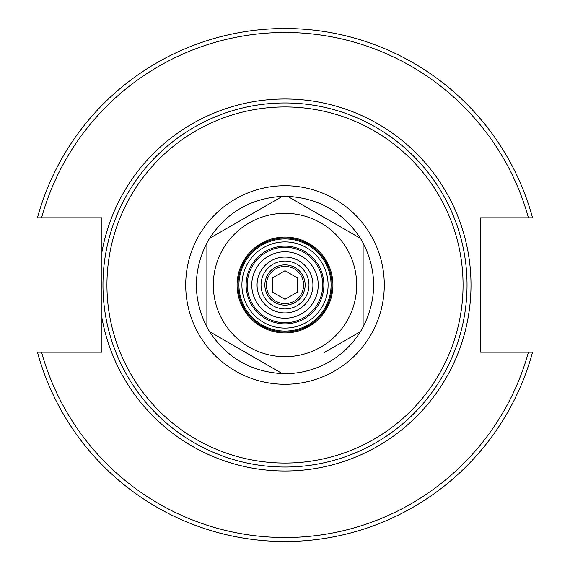 <?xml version="1.0" encoding="UTF-8"?>
<svg xmlns="http://www.w3.org/2000/svg" width="570" height="570" viewBox="0 0 570 570"><rect width="100%" height="100%" fill="white"/><g stroke="black" fill="none" stroke-linecap="round" stroke-linejoin="round"><path stroke-width="0.85" d="M285 467.03A182.029 182.029 0 0 0 442.648 193.985A182.029 182.029 0 0 0 127.352 193.985A182.029 182.029 0 0 0 285 467.03M532.544 352.189L480.667 352.189L480.667 217.811L532.544 217.811A256.5 256.5 0 0 0 37.456 217.811L101.909 217.811L101.909 352.189L37.456 352.189A256.5 256.5 0 0 0 532.544 352.189L528.426 352.189A252.531 252.531 0 0 1 41.574 352.189M251.769 285A33.231 33.231 0 0 1 301.615 256.222A33.231 33.231 0 0 1 301.615 313.778A33.231 33.231 0 0 1 251.769 285M285 322.727A37.727 37.727 0 0 1 252.325 266.133A37.727 37.727 0 0 1 317.675 266.133A37.727 37.727 0 0 1 285 322.727A37.727 37.727 0 0 1 252.325 266.133A37.727 37.727 0 0 1 317.675 266.133A37.727 37.727 0 0 1 285 322.727M37.456 217.811L41.574 217.811A252.531 252.531 0 0 1 528.426 217.811M360.454 238.374A88.699 88.699 0 0 1 363.111 242.97C377.126 270.992 377.126 299.008 363.111 327.03A88.699 88.699 0 0 1 360.454 331.626C352.573 344.252 342.2 354.312 329.353 361.815C316.428 369.196 302.528 373.143 287.651 373.656A88.699 88.699 0 0 1 282.349 373.656C251.071 371.79 226.803 357.782 209.546 331.626A88.699 88.699 0 0 1 206.889 327.03C192.874 299.008 192.874 270.992 206.889 242.97A88.699 88.699 0 0 1 209.546 238.374C226.803 212.218 251.071 198.21 282.349 196.344A88.699 88.699 0 0 1 287.651 196.344C318.929 198.21 343.197 212.218 360.454 238.374L287.651 196.344L360.454 238.374M209.546 238.374L282.349 196.344L209.546 238.374M206.889 327.03L206.889 242.97L206.889 327.03M282.349 373.656L209.546 331.626L282.349 373.656M363.111 242.97L363.111 327.03L363.111 242.97M320.839 347.08A71.685 71.685 0 0 1 213.315 285A71.685 71.685 0 0 1 320.839 222.92A71.685 71.685 0 0 1 320.839 347.08M324.052 352.645L360.454 331.626L324.052 352.645M304.43 318.651A38.853 38.853 0 0 1 246.147 285A38.853 38.853 0 0 1 304.43 251.349A38.853 38.853 0 0 1 304.43 318.651M306.546 322.321A43.092 43.092 0 0 1 241.908 285A43.092 43.092 0 0 1 306.546 247.679A43.092 43.092 0 0 1 306.546 322.321M308.035 324.9A46.07 46.07 0 0 1 238.93 285A46.07 46.07 0 0 1 308.035 245.1A46.07 46.07 0 0 1 308.035 324.9M308.498 325.698A46.996 46.996 0 0 1 238.004 285A46.996 46.996 0 0 1 308.498 244.302A46.996 46.996 0 0 1 308.498 325.698M308.961 326.503A47.923 47.923 0 0 1 237.077 285A47.923 47.923 0 0 1 308.961 243.497A47.923 47.923 0 0 1 308.961 326.503M285 266.397A18.603 18.603 0 0 1 301.11 294.298A18.603 18.603 0 0 1 268.89 294.298A18.603 18.603 0 0 1 285 266.397M285 264.872A20.128 20.128 0 0 0 267.565 295.068A20.128 20.128 0 0 0 302.435 295.068A20.128 20.128 0 0 0 285 264.872M261.039 285A23.961 23.961 0 0 0 296.984 305.755A23.961 23.961 0 0 0 296.984 264.245A23.961 23.961 0 0 0 261.039 285M272.624 292.146L272.624 277.854L285 270.707L297.376 277.854L297.376 292.146L285 299.293L272.624 292.146M257.063 285A27.937 27.937 0 0 0 298.965 309.189A27.937 27.937 0 0 0 298.965 260.811A27.937 27.937 0 0 0 257.063 285M285 463.061A178.061 178.061 0 0 1 130.794 195.973A178.061 178.061 0 0 1 439.206 195.973A178.061 178.061 0 0 1 285 463.061M285 384.287A99.287 99.287 0 0 0 370.984 235.353A99.287 99.287 0 0 0 199.016 235.353A99.287 99.287 0 0 0 285 384.287M101.909 317.789A186.005 186.005 0 0 0 387.351 440.311A186.005 186.005 0 0 0 387.351 129.689A186.005 186.005 0 0 0 101.909 252.211"/></g></svg>
